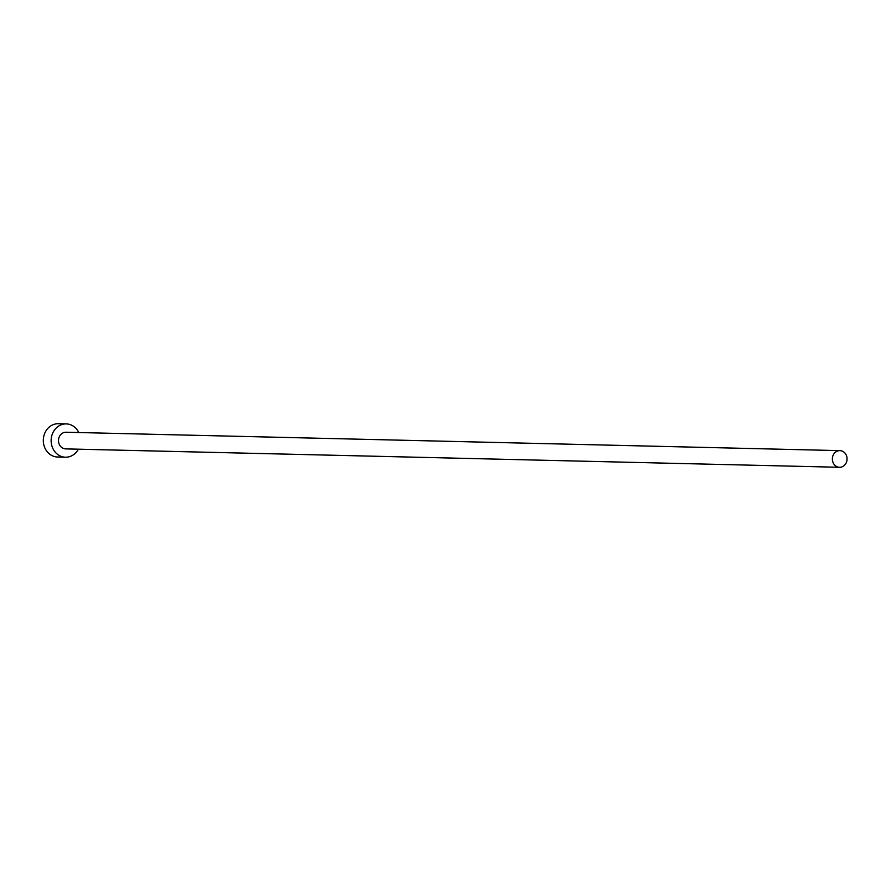 <?xml version="1.0" encoding="UTF-8"?>
<svg xmlns="http://www.w3.org/2000/svg" width="891" height="891" viewBox="0 0 891 891"><rect width="100%" height="100%" fill="white"/><g stroke="black" fill="none" stroke-linecap="round" stroke-linejoin="round"><path stroke-width="1.34" d="M846.45 455.568A8.331 7.351 91.4 0 0 839.912 450.634A8.331 7.351 91.4 0 0 832.974 462.34A8.331 7.351 91.4 0 0 839.511 467.285A8.331 7.351 91.4 0 0 846.45 455.568M839.912 450.634L66.034 432.235A8.331 7.351 91.4 0 0 59.107 443.941A8.331 7.351 91.4 0 0 65.644 448.886L839.511 467.285M78.764 432.536A16.651 14.701 91.4 0 0 66.235 423.904A16.651 14.701 91.4 0 0 52.369 447.327A16.651 14.701 91.4 0 0 65.444 457.206A16.651 14.701 91.4 0 0 78.375 449.187M66.235 423.904L58.416 423.715A16.651 14.701 91.4 0 0 44.55 447.137A16.651 14.701 91.4 0 0 57.625 457.016L65.444 457.206"/></g></svg>
